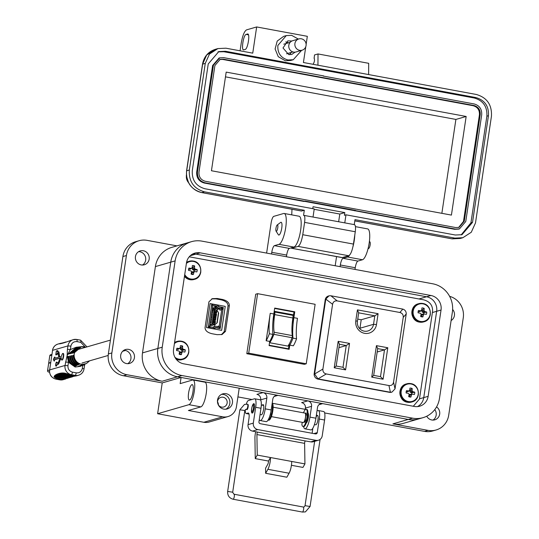 <?xml version="1.0" encoding="UTF-8"?>
<svg xmlns="http://www.w3.org/2000/svg" width="539" height="539" viewBox="0 0 539 539"><rect width="100%" height="100%" fill="white"/><g stroke="black" fill="none" stroke-linecap="round" stroke-linejoin="round"><path stroke-width="0.81" d="M221.657 330.346L225.241 306.388L210.095 303.592L206.518 327.55L221.657 330.346M208.256 327.631L214.124 328.716L215.816 327.82L220.168 328.622L223.328 307.486L218.975 306.678L217.635 305.229L211.766 304.144L208.256 327.631M211.551 314.143L213.943 314.048M214.92 315.268L214.468 315.18L214.657 313.947L215.101 314.035L214.569 315.362M211.369 315.376L213.761 315.281M220.478 326.162L222.903 309.925A2.196 2.102 -106.1 0 0 221.138 307.378L219.05 306.994A0.943 0.903 -106.1 0 1 218.457 306.603L217.897 305.795L219.05 306.994L221.138 307.378L222.903 309.925L220.478 326.162L219.002 327.894A2.196 2.102 73.9 0 0 220.478 326.162M216.516 304.892A2.196 2.102 -106.1 0 1 217.897 305.795L216.516 304.892L213.929 304.414L216.516 304.892M211.517 306.186A2.196 2.102 -106.1 0 1 213.929 304.414L212.993 304.461L211.517 306.186L208.613 325.603A2.196 2.102 -106.1 0 0 210.378 328.15L212.966 328.628L210.378 328.15L208.613 325.603L211.517 306.186M215.304 327.705L214.535 328.264A2.196 2.102 -106.1 0 1 212.966 328.628L215.304 327.705A0.943 0.903 -106.1 0 1 215.977 327.55L218.066 327.934A2.196 2.102 73.9 0 0 219.002 327.894L215.977 327.55M212.669 327.301L214.589 326.674L213.821 327.24A0.943 0.903 -106.1 0 1 213.154 327.395L210.56 326.917A0.943 0.903 -106.1 0 1 209.806 325.825L212.71 306.408A0.943 0.903 -106.1 0 1 213.74 305.647L212.993 305.862M216.328 306.125A0.943 0.903 -106.1 0 1 216.921 306.516L217.48 307.318L215.728 307.83L215.169 307.021A0.943 0.903 73.9 0 0 214.576 306.63L216.328 306.125L213.74 305.647M218.861 308.227L220.956 308.611A0.943 0.903 -106.1 0 1 221.711 309.703L219.959 310.208A0.943 0.903 73.9 0 0 219.205 309.116L217.109 308.732L218.861 308.227A2.196 2.102 -106.1 0 1 217.48 307.318M221.711 309.703L219.285 325.947A0.943 0.903 -106.1 0 1 218.255 326.701L216.159 326.317A2.196 2.102 -106.1 0 0 214.589 326.674M215.728 307.83A2.196 2.102 73.9 0 0 217.109 308.732M218.76 309.036L217.123 309.507L217.008 310.309M214.872 324.579L214.576 326.546M219.285 325.947L217.534 326.452A0.943 0.903 -106.1 0 1 217.507 326.567M215.223 326.364L213.471 326.87A2.196 2.102 73.9 0 0 212.831 327.186M209.947 324.902L212.75 324.094L215.007 324.512L211.288 325.59M211.059 325.65L209.866 325.428M213.815 307.944L212.514 307.708M218.639 313.031L217.156 310.336L214.738 309.918L212.07 310.693M218.47 312.64L216.921 323.009L218.598 313.28M216.921 323.009L215.223 324.458L214.522 324.06L214.684 322.982L215.209 323.117L215.438 321.574L214.913 321.439L215.802 319.108L215.283 318.973L215.418 318.05L215.944 318.185L215.789 315.584L216.314 315.719L216.543 314.176L216.018 314.042L216.914 311.71L216.388 311.576L216.55 310.498L217.156 310.336L214.522 310.168L212.494 323.73L210.015 324.444M216.388 311.576L215.048 311.333L214.818 312.869L216.159 313.119M214.913 321.439L213.572 321.19L213.343 322.733L214.684 322.982M215.283 318.973L213.943 318.731L213.713 320.267L215.054 320.516M215.654 316.508L214.313 316.265L214.077 317.801L215.418 318.05M216.018 314.042L214.677 313.799L214.448 315.335L215.789 315.584M215.937 313.078L216.105 311.94L216.914 311.71M216.543 314.176L215.068 314.284M215.566 315.544L215.741 314.405M216.173 316.642L214.697 316.75M215.202 318.01L215.371 316.871M215.802 319.108L214.327 319.216M214.832 320.476L215 319.337M215.438 321.574L213.963 321.682M214.461 322.942L214.637 321.803M216.105 311.94L215.432 311.818M210.816 319.075L213.208 318.98M214.178 320.2L213.734 320.112L213.916 318.879L214.367 318.967L213.828 320.294M210.634 320.307L213.026 320.213M211.921 311.677L214.313 311.582M215.29 312.802L214.839 312.714L215.021 311.481L215.472 311.569L214.933 312.896M211.739 312.91L214.131 312.815M210.446 321.54L212.838 321.446M213.815 322.666L213.363 322.578L213.552 321.345L213.996 321.433L213.464 322.753M210.264 322.773L212.656 322.679M211.187 316.609L213.579 316.514M214.549 317.734L214.104 317.646L214.286 316.413L214.731 316.501L214.199 317.828M210.998 317.842L213.39 317.747M59.438 356.919L59.182 356.508L59.438 356.919L61.5 356.326A3.328 0.876 100.5 0 1 62.922 353.436A3.328 0.876 100.5 0 1 63.245 356.441A3.328 0.876 100.5 0 1 61.709 359.985A3.328 0.876 100.5 0 1 61.305 357.62L60.833 357.755L61.21 357.829A1.664 0.438 -79.5 0 0 60.792 358.435L58.933 363.225A2.985 0.782 100.5 0 1 58.192 364.317L57.046 364.647A1.994 0.526 100.5 0 1 56.251 366.116L55.874 366.048A1.994 0.526 100.5 0 1 55.726 363.987A1.994 0.526 100.5 0 1 56.602 362.12A1.994 0.526 100.5 0 1 56.858 363.286L58.003 362.956A1.664 0.438 100.5 0 0 58.421 362.349L60.125 357.963L54.237 359.661L54.614 359.735L54.419 361.042L54.035 360.975L54.237 359.661M62.922 353.436L63.299 353.503A3.328 0.876 100.5 0 1 63.622 356.508A3.328 0.876 100.5 0 1 62.086 360.059L61.709 359.985M73.931 355.161C74.099 359.486 76.147 362.437 80.062 364L79.374 364.317C75.393 362.727 73.317 359.735 73.149 355.336L73.931 355.161M70.488 355.922C70.643 360.564 72.832 363.717 77.043 365.375L76.356 365.685C72.078 364.007 69.854 360.807 69.706 356.09L70.488 355.922M68.763 356.299C68.911 361.103 71.168 364.357 75.534 366.062L74.847 366.372C70.42 364.647 68.13 361.346 67.981 356.474L68.763 356.299M72.206 355.545C72.374 360.025 74.49 363.077 78.553 364.687L77.865 364.997C73.735 363.367 71.586 360.268 71.424 355.713L72.206 355.545M81.477 346.692L74.281 352.816L73.499 352.984L80.715 346.772L79.9 346.86L72.563 353.193L71.775 353.368L79.213 346.934L78.398 347.022L70.838 353.571L70.057 353.746L77.71 347.103L76.895 347.19L69.113 353.948L68.332 354.123L76.551 347.231M77.71 347.103L78.054 347.069M79.213 346.934L79.556 346.907M80.715 346.772L81.059 346.739M76.208 347.264L70.373 349.548L67.146 355.491L67.429 349.326L70.373 349.548L70.885 346.126L67.941 345.897L52.566 350.343L49.642 369.916L65.017 365.469L67.146 355.491L68.466 362.269L75.15 367.025L80.857 366.25L77.117 366.789L82.211 365.59L78.627 366.109L83.572 364.93L80.143 365.422L84.933 364.263L82.332 364.425L86.355 363.569M54.897 376.734L54.345 376.774C55.982 378.041 55.915 378.156 54.156 377.111L57.046 378.856L60.833 379.557L59.829 379.847L56.043 379.146L57.046 378.856M55.173 375.993L54.607 375.973C55.793 377.206 55.679 377.287 54.277 376.222L54.143 376.599M55.699 375.413L55.14 375.373C56.13 376.579 56.002 376.653 54.762 375.582L54.506 375.865M56.346 374.935L55.78 374.874C56.662 376.081 56.534 376.141 55.382 375.063L55.072 375.299M57.06 374.524L56.501 374.457C57.316 375.656 57.174 375.71 56.083 374.625L55.739 374.827M57.821 374.174L57.262 374.093C58.037 375.285 57.895 375.339 56.838 374.248L56.474 374.416M60.132 343.444L59.115 343.848C60.772 343.195 60.873 343.175 59.418 343.794L59.506 343.848C61.008 343.134 61.129 343.107 59.856 343.774L60.058 343.781C61.48 343.033 61.608 342.999 60.442 343.693L60.712 343.666C62.079 342.892 62.214 342.858 61.116 343.565L61.426 343.511C62.773 342.716 62.908 342.683 61.85 343.404L62.201 343.323C63.528 342.514 63.676 342.481 62.632 343.208L63.016 343.107C64.343 342.285 64.491 342.245 63.461 342.972L63.878 342.851C65.212 342.029 65.374 341.982 64.343 342.703L64.774 342.568C66.142 341.746 66.304 341.692 65.266 342.406L73.297 339.631A7.977 7.634 -106.1 0 1 76.686 339.469A2.392 0.627 -79.5 0 1 76.767 339.462L73.297 339.631A7.977 7.634 -106.1 0 0 67.941 345.897L67.429 349.326M62.201 343.323C63.528 342.514 63.676 342.481 62.632 343.208L62.625 343.215M58.623 373.871L58.064 373.776C58.818 374.976 58.67 375.023 57.626 373.918L57.249 374.066M61.426 343.511C62.773 342.716 62.908 342.683 61.85 343.404M60.712 343.666C62.079 342.892 62.214 342.858 61.116 343.565M60.058 343.781C61.48 343.033 61.608 342.999 60.442 343.693M59.506 343.848C61.008 343.134 61.129 343.107 59.856 343.774M59.149 343.835L59.115 343.848C60.772 343.195 60.873 343.175 59.418 343.794M59.371 343.66L59.89 343.511M58.556 351.738A2.985 0.782 100.5 0 1 58.663 351.731A2.985 0.782 100.5 0 1 59.027 352.479L59.559 356.582A1.664 0.438 -79.5 0 0 59.634 356.865M56.602 362.12L56.979 362.195A1.994 0.526 100.5 0 1 57.249 363.178M60.045 358.166L54.614 359.735M59.559 356.582L59.182 356.508L58.643 352.412A2.985 0.782 100.5 0 0 58.286 351.664A2.985 0.782 100.5 0 0 58.178 351.671L57.255 351.933L57.451 350.626L56.339 350.95L55.753 354.864L56.864 354.541L57.06 353.227L57.983 352.964A1.664 0.438 100.5 0 1 58.044 352.957A1.664 0.438 100.5 0 1 58.246 353.375L58.738 357.128L54.426 358.374L54.621 357.061L54.998 357.128L54.837 358.253M58.172 353.085L57.437 353.301L57.242 354.608L55.753 354.864M57.451 350.626L57.828 350.694L57.66 351.819M56.864 354.541L57.242 354.608M57.06 353.227L57.437 353.301M54.621 357.061L53.368 359.297L54.035 360.975M57.046 364.647L56.669 364.58A1.994 0.526 100.5 0 1 55.874 366.048M56.669 364.58L58.192 364.317M58.933 363.225L58.556 363.158A2.985 0.782 100.5 0 1 57.814 364.249M58.556 363.158L60.415 358.368A1.664 0.438 100.5 0 1 60.833 357.755M65.529 362.046L68.466 362.269L67.954 365.698L65.017 365.469A7.977 7.634 -106.1 0 0 71.417 374.699A2.392 0.627 -79.5 0 0 72.442 372.159C69.295 371.216 67.799 369.067 67.954 365.698M64.929 373.156L65.556 373.298C67.543 374.659 67.84 374.746 66.438 373.561L67.564 374.517L75.568 375.993L77.151 375.649M66.438 373.561L74.2 375.69L77.373 375.582C75.325 376.128 75.359 376.101 77.468 375.501M54.345 376.774C55.982 378.041 55.915 378.156 54.156 377.111M54.607 375.973C55.793 377.206 55.679 377.287 54.277 376.222M55.14 375.373C56.13 376.579 56.002 376.653 54.762 375.582M55.78 374.874C56.662 376.081 56.534 376.141 55.382 375.063M56.501 374.457C57.316 375.656 57.174 375.71 56.083 374.625M57.262 374.093C58.037 375.285 57.895 375.339 56.838 374.248M58.064 373.776C58.818 374.976 58.67 375.023 57.626 373.918M58.057 373.77L58.455 373.642C59.492 374.753 59.64 374.713 58.899 373.514C59.64 374.713 59.492 374.753 58.455 373.642M59.465 373.615L58.899 373.514L59.31 373.406C60.361 374.531 60.509 374.49 59.768 373.298C60.509 374.49 60.361 374.531 59.31 373.406M60.334 373.406L59.768 373.298L60.2 373.217C61.271 374.349 61.433 374.322 60.678 373.136C61.433 374.322 61.271 374.349 60.2 373.217M61.244 373.237L60.678 373.136L61.123 373.076C62.234 374.228 62.403 374.207 61.621 373.022C62.403 374.207 62.234 374.228 61.123 373.076M62.194 373.129L61.621 373.022L62.086 372.988C63.272 374.16 63.447 374.154 62.618 372.975C63.447 374.154 63.272 374.16 62.086 372.988M63.198 373.082L62.618 372.975L63.11 372.975C64.41 374.181 64.606 374.187 63.683 373.001C64.606 374.187 64.41 374.181 63.11 372.975M64.289 373.109L63.683 373.001L64.235 373.055C65.731 374.302 65.947 374.335 64.889 373.15C65.947 374.335 65.731 374.302 64.235 373.055M64.889 373.15L65.556 373.298M70.737 340.372L69.726 340.783M67.813 341.497L68.426 341.268M66.735 341.894L67.294 341.692M65.724 342.252L66.25 342.07M64.774 342.568C66.142 341.746 66.304 341.692 65.266 342.406M63.878 342.851C65.212 342.029 65.374 341.982 64.343 342.703M63.016 343.107C64.343 342.285 64.491 342.245 63.461 342.972M72.442 372.159L76.221 372.853C79.476 373.109 81.517 371.607 82.346 368.353L82.797 365.307M85.27 347.103L80.789 342.326L77.003 341.625A2.392 0.627 -79.5 0 0 76.767 339.462L80.554 340.163A2.392 0.627 -79.5 0 0 80.473 340.17L76.848 339.496M77.946 364.465L77.865 364.997M71.424 355.713L72.206 355.861M74.928 365.84L74.847 366.372M68.756 356.616L67.981 356.474M76.437 365.152L76.356 365.685M69.706 356.09L70.481 356.239M79.455 363.778L79.374 364.317M83.356 365.031L84.556 365.476L84.044 368.905L82.346 368.353M75.777 375.979L76.383 375.872M64.33 373.965L75.851 375.993M63.184 373.945L75.5 376.033M62.14 373.999L74.975 376.121M61.17 374.12L74.335 376.256M60.253 374.295L73.627 376.424M59.384 374.517L72.273 376.896L72.859 376.626M58.556 374.787L71.397 377.159L72.037 376.855M71.242 376.909C70.211 377.617 70.366 377.569 71.714 376.761M70.265 377.246L70.75 377.091M69.221 377.623L69.726 377.455M68.082 378.048L68.621 377.866M66.782 378.533L67.375 378.331M65.185 379.112L65.704 378.944M64.727 379.24L63.218 379.678A7.977 7.634 -106.1 0 1 59.829 379.847A2.392 0.627 -79.5 0 1 59.748 379.847L63.218 379.678M65.084 379.133L60.833 379.557M50.673 362.437L48.699 363.01L49.332 363.124M48.699 363.01L49.783 355.727L51.764 355.154M51.872 354.419L50.585 354.79A1.199 1.145 73.9 0 0 49.783 355.727M49.514 372.173L48.523 371.991L49.473 371.715M49.541 370.03L47.56 370.603A1.199 1.145 73.9 0 0 48.523 371.991M47.56 370.603L48.651 363.32L50.626 362.754M205.069 327.564C205.083 330.535 207.407 332.59 212.029 333.729L217.136 334.672L222.068 334.51L225.511 331.344L229.358 305.606C229.344 302.635 227.027 300.58 222.405 299.441L217.291 298.498L212.359 298.653L208.916 301.827L205.069 327.564M413.312 406.258L419.463 399.015L432.568 311.333C432.837 305.384 429.859 301.55 423.634 299.825L189.223 256.813M221.381 334.679L224.177 331.728L228.024 305.99C228.01 303.019 225.686 300.964 221.064 299.825L215.957 298.882L211.712 298.869M357.431 309.878L355.807 320.718A10.895 10.423 73.9 0 0 364.546 333.318A10.895 10.423 73.9 0 0 376.478 324.539L378.102 313.698L357.431 309.878L358.684 312.836L374.807 315.82L378.102 313.698M387.797 347.749L376.438 345.647L371.735 377.125L383.094 379.22L387.797 347.749L384.502 349.872L380.5 376.646L383.094 379.22M337.198 300.91L399.85 312.485C402.31 313.132 403.435 314.756 403.233 317.356L393.551 382.138C392.985 384.671 391.449 385.803 388.936 385.533L326.284 373.951C323.824 373.305 322.699 371.681 322.901 369.08L332.583 304.299C333.149 301.766 334.685 300.634 337.198 300.91L330.912 295.783L402.842 309.103L399.85 312.485M345.587 369.875L349.541 343.41L338.182 341.315L334.227 367.773L345.587 369.875L342.993 367.302L336.181 366.042L334.227 367.773M359.843 328.81A8.496 8.132 73.9 0 0 359.951 328.244L361.218 319.748L374.807 315.82L373.54 324.31A8.496 8.132 -106.1 0 1 367.834 330.986A8.496 8.132 -106.1 0 1 357.411 321.332L358.684 312.836M371.735 377.125L373.689 375.387L377.691 348.612L376.438 345.647M377.691 348.612L384.502 349.872L377.185 351.987M380.5 376.646L373.689 375.387M403.233 317.356L406.224 313.967C406.278 311.535 405.153 309.912 402.842 309.103M330.407 295.716L328.965 295.857L325.792 299.105L332.583 304.299M322.901 369.08L314.601 374.005L325.792 299.105M314.601 374.005L317.976 378.877L326.284 373.951M388.936 385.533L390.418 392.264L317.976 378.877M390.418 392.264L391.994 392.075L395.026 388.868L393.551 382.138M406.224 313.967L395.026 388.868M338.182 341.315L339.435 344.28L346.247 345.533L349.541 343.41M338.93 347.655L346.247 345.533L342.993 367.302M336.181 366.042L339.435 344.28M361.218 319.748L357.748 319.108M328.965 295.857L328.433 296.012A4.79 4.581 73.9 0 0 325.219 299.772L314.19 373.594A4.79 4.581 73.9 0 0 318.03 379.133L389.427 392.331A4.79 4.581 73.9 0 0 391.462 392.23L391.994 392.075M292.293 336.673A1.57 0.411 100.5 0 1 292.037 337.71L273.852 334.348A1.57 0.411 -79.5 0 0 274.108 333.311A1.57 0.411 -79.5 0 0 274.142 332.246L292.327 335.602A1.57 0.411 100.5 0 1 292.293 336.673M274.701 308.079L273.819 313.954A32.717 8.577 -79.5 0 0 272.916 334.402A25.885 6.785 100.5 0 1 269.716 341.423L269.089 345.6L289.153 349.312L289.78 345.128A25.885 6.785 -79.5 0 0 292.98 338.115A32.717 8.577 100.5 0 1 293.883 317.66L294.759 311.791L274.701 308.079M292.98 338.115L296.558 338.775A25.885 6.785 -79.5 0 1 293.357 345.789L289.78 345.128M266.138 340.756L270.241 313.294A32.717 8.577 -79.5 0 0 269.338 333.742A25.885 6.785 100.5 0 1 266.138 340.756L269.716 341.423M306.24 363.785L248.708 353.153L257.602 293.667L315.133 304.299L306.24 363.785L304.346 364.33L246.815 353.699L248.708 353.153M274.89 312.054A5.713 1.496 -79.5 0 1 274.688 314.614L292.872 317.976A5.713 1.496 -79.5 0 0 293.075 315.416A1.657 0.438 -79.5 0 0 292.96 314.749L274.775 311.387A1.657 0.438 -79.5 0 1 274.89 312.054L293.075 315.416M292.859 318.077A25.811 6.764 -79.5 0 0 292.327 335.602M273.852 334.348A28.271 7.411 100.5 0 1 269.736 342.743L287.92 346.105A28.271 7.411 -79.5 0 0 292.037 337.71M274.674 314.715A25.811 6.764 -79.5 0 0 274.142 332.246M272.983 321.035L274.405 311.495L274.775 311.387M269.736 342.743L270.012 340.917M257.602 293.667L255.708 294.213L246.815 353.699M274.647 308.443L293.984 312.014L292.138 324.35M289.194 344.064L288.48 348.807L269.143 345.236M288.48 348.807L289.153 349.312M293.984 312.014L294.759 311.791M296.558 338.775A32.717 8.577 100.5 0 1 297.461 318.32L293.883 317.66M269.338 333.742L272.916 334.402M175.135 260.883L162.239 347.19A24.504 23.446 73.9 0 0 181.899 375.528L412.625 418.17A24.504 23.446 73.9 0 0 423.027 417.664A24.504 23.446 73.9 0 0 439.474 398.422L452.369 312.121A24.504 23.446 73.9 0 0 432.709 283.784L201.977 241.142A24.504 23.446 73.9 0 0 191.581 241.64A24.504 23.446 73.9 0 0 175.135 260.883L170.748 262.156L157.853 348.457A24.504 23.446 73.9 0 0 177.513 376.795L408.239 419.436A24.504 23.446 73.9 0 0 418.641 418.938L423.027 417.664M428.141 396.333A12.565 12.02 -106.1 0 1 419.713 406.197A12.565 12.02 -106.1 0 1 414.376 406.46L183.644 363.812A12.565 12.02 -106.1 0 1 173.565 349.279L186.46 262.978A12.565 12.02 -106.1 0 1 194.896 253.108A12.565 12.02 -106.1 0 1 200.232 252.852L430.957 295.493A12.565 12.02 -106.1 0 1 441.043 310.026L428.141 396.333L423.755 397.6A12.565 12.02 -106.1 0 1 417.455 406.615A12.565 12.02 -106.1 0 0 423.755 397.6L436.657 311.299L423.755 397.6L419.49 398.833M126.416 255.533A18.852 18.036 -106.1 0 1 139.069 240.731L135.558 241.748A18.852 18.036 73.9 0 0 122.905 256.551L126.416 255.533L111.863 352.937A18.852 18.036 73.9 0 0 126.982 374.733L162.158 381.235A24.504 23.446 -106.1 0 1 142.498 352.897L155.394 266.589A24.504 23.446 73.9 0 1 171.84 247.354L187.195 242.914A24.504 23.446 73.9 0 0 170.748 262.156L157.853 348.457A24.504 23.446 73.9 0 0 177.513 376.795L181.084 377.455L180.167 383.62L192.625 380.015A12.565 3.295 -79.5 0 1 193.063 379.988L204.988 382.198A12.565 3.295 100.5 0 1 206.087 394.346A12.565 3.295 100.5 0 1 200.858 406.878L188.94 404.674L157.617 413.73L203.823 422.273A12.565 12.02 73.9 0 0 209.159 422.017L228.017 416.559A12.565 12.02 73.9 0 0 236.453 406.696L239.215 388.201L263.066 392.608A4.71 4.507 -106.1 0 1 266.845 398.058L265.235 408.845L271.198 409.95L272.808 399.156A4.71 4.507 -106.1 0 1 277.969 395.363L307.782 400.875A4.71 4.507 -106.1 0 1 311.562 406.318L309.945 417.112L315.908 418.21L317.525 407.423A4.71 4.507 -106.1 0 1 322.686 403.623L408.239 419.436A24.504 23.446 73.9 0 0 418.641 418.938L403.287 423.371A24.504 23.446 -106.1 0 1 392.891 423.876L428.06 430.378A18.852 18.036 73.9 0 0 436.064 429.994A18.852 18.036 73.9 0 0 448.711 415.192L463.27 317.794A18.852 18.036 -106.1 0 0 449.607 296.329M200.232 252.852L195.846 254.118A12.565 12.02 -106.1 0 0 192.767 253.963A12.565 12.02 -106.1 0 1 195.846 254.118L426.571 296.767A12.565 12.02 -106.1 0 1 436.657 311.299L432.386 312.532M291.417 465.292L302.958 467.421L304.939 463.904L304.616 443.368A1.57 0.411 100.5 0 1 304.67 442.62A1.57 0.411 100.5 0 1 305.343 440.949L310.835 441.872A5.585 5.343 73.9 0 0 313.206 441.758L318.468 440.235A5.585 5.343 73.9 0 0 322.221 435.849L324.586 420.022L319.283 419.046L317.255 432.622L313.86 433.605M248.998 414.006L246.357 413.521L248.108 413.015A6.279 1.644 -79.5 0 1 248.331 413.002A6.279 1.644 -79.5 0 1 248.944 418.668L248.055 424.638A5.585 5.343 73.9 0 0 252.535 431.099L257.642 432.13A1.57 0.411 -79.5 0 0 256.968 433.801A1.57 0.411 -79.5 0 0 256.914 434.555L257.238 455.084L255.257 458.608L254.934 438.072A7.849 2.062 100.5 0 1 255.729 431.685M251.666 408.744A4.79 1.253 -79.5 0 0 252.131 413.069A4.79 1.253 -79.5 0 0 254.341 407.969A4.79 1.253 -79.5 0 0 253.876 403.644A4.79 1.253 -79.5 0 0 251.666 408.744M246.653 409.263A2.668 0.701 -79.5 0 0 246.929 409.647A2.668 0.701 -79.5 0 0 248.156 406.81A2.668 0.701 -79.5 0 0 247.9 404.398M314.426 424.577L315.733 424.82A4.79 1.253 -79.5 0 0 317.943 419.726A4.79 1.253 -79.5 0 0 317.478 415.401A4.79 1.253 -79.5 0 0 316.036 417.388M268.503 461.054L270.484 457.537A8.597 2.25 100.5 0 1 267.883 469.307L265.646 473.296L265.565 468.209L267.809 464.227A2.311 0.606 -79.5 0 0 268.503 461.054L255.257 458.608M304.939 463.904L257.238 455.084M246.303 404.129A6.279 1.644 100.5 0 1 248.29 400.578L254.428 398.806A9.419 2.473 100.5 0 1 254.758 398.786L260.061 399.763A9.419 2.473 -79.5 0 1 260.984 408.266L258.949 421.848A1.597 1.529 -106.1 0 0 260.229 423.694L315.504 433.908A1.597 1.529 73.9 0 0 317.255 432.622M291.687 461.451A8.597 2.25 100.5 0 1 289.086 473.229L286.849 477.21L265.646 473.296M312.121 433.282L312.546 430.425A6.279 1.644 -79.5 0 0 312.755 428.377M254.758 398.786A9.419 2.473 100.5 0 1 255.681 407.289L253.317 423.115A5.585 5.343 73.9 0 0 257.797 429.576L316.097 440.35A5.585 5.343 73.9 0 0 318.468 440.235M246.357 413.521A6.279 1.644 100.5 0 1 246.134 413.534A6.279 1.644 100.5 0 1 245.333 409.647M317.006 410.853L318.037 410.556A9.419 2.473 100.5 0 1 318.367 410.536L323.663 411.52A9.419 2.473 100.5 0 1 324.586 420.022M318.367 410.536A9.419 2.473 100.5 0 1 319.283 419.046M303.093 422.441A4.79 1.253 -79.5 0 0 303.248 422.515A4.79 1.253 -79.5 0 0 303.417 422.502A4.79 1.253 -79.5 0 0 305.411 417.725A4.79 1.253 -79.5 0 0 304.993 413.096L273.125 407.208M251.72 408.542A3.194 0.835 100.5 0 1 252.946 405.22A3.194 0.835 100.5 0 1 253.505 408.023A3.194 0.835 100.5 0 1 251.828 411.264A3.194 0.835 100.5 0 1 251.72 408.542M270.315 414.781A3.194 0.835 100.5 0 1 270.207 414.781A3.194 0.835 100.5 0 1 270.18 414.774L270.154 415.185M272.107 403.846A8.759 2.297 100.5 0 1 271.683 413.197A8.759 2.297 100.5 0 1 268.415 420.036A8.759 2.297 100.5 0 1 268.112 420.056A8.759 2.297 100.5 0 1 268.078 420.049M272.222 403.071A8.759 2.297 100.5 0 1 272.626 411.951A8.759 2.297 100.5 0 1 269.082 420.157A8.759 2.297 100.5 0 1 268.772 420.177L268.112 420.056M269.884 415.771A5.606 1.469 -79.5 0 0 270.612 413.918L270.726 412.53M271.292 409.317L271.467 408.198A5.606 1.469 -79.5 0 0 271.461 408.151M303.531 412.827L303.598 412.631A8.759 2.297 100.5 0 1 305.829 409.29A8.759 2.297 100.5 0 1 306.139 409.269A8.759 2.297 100.5 0 1 306.9 417.738A8.759 2.297 100.5 0 1 303.262 426.477A8.759 2.297 100.5 0 1 302.952 426.497A8.759 2.297 100.5 0 1 301.867 424.18L302.352 422.347M306.139 409.269L306.799 409.391A8.759 2.297 100.5 0 1 307.567 417.86A8.759 2.297 100.5 0 1 303.922 426.598A8.759 2.297 100.5 0 1 303.619 426.618A10.996 2.884 -79.5 0 0 304.879 428.808A10.996 2.884 -79.5 0 0 309.945 417.112M306.233 413.669L305.997 414.646L305.606 414.579M304.474 421.087L305 421.626M304.34 421.37L304.656 422.347A5.606 1.469 -79.5 0 0 305.451 420.359L305.317 418.675A3.503 0.916 -79.5 0 0 305.633 416.553L306.307 414.632A5.606 1.469 -79.5 0 0 306.058 412.948L305.492 413.851M277.201 224.979L280.617 222.432A6.488 1.705 100.5 0 1 280.893 222.29A6.488 1.705 100.5 0 1 281.115 222.277A6.488 1.705 100.5 0 1 281.749 228.138A6.488 1.705 100.5 0 1 278.986 235.031A6.488 1.705 100.5 0 1 278.757 235.044A6.488 1.705 100.5 0 1 278.346 234.721L276.062 231.123A3.247 0.849 100.5 0 1 275.955 228.354A3.247 0.849 100.5 0 1 277.201 224.979A3.247 0.849 100.5 0 1 277.767 227.829A3.247 0.849 100.5 0 1 276.062 231.123M367.982 248.964L368.905 248.277A3.247 0.849 -79.5 0 0 370.152 244.901A3.247 0.849 -79.5 0 0 370.044 242.139L369.424 241.169M134.42 357.734A7.223 6.913 -106.1 0 1 129.576 363.414A7.223 6.913 -106.1 0 1 120.709 355.201A7.223 6.913 -106.1 0 1 125.56 349.528A7.223 6.913 -106.1 0 1 134.42 357.734M123.876 350.283A7.223 6.913 -106.1 0 1 127.75 363.67M149.162 259.104A7.223 6.913 -106.1 0 1 144.317 264.777A7.223 6.913 -106.1 0 1 135.451 256.571A7.223 6.913 -106.1 0 1 140.302 250.898A7.223 6.913 -106.1 0 1 149.162 259.104M138.617 251.652A7.223 6.913 -106.1 0 1 142.491 265.04M452.625 309.453A7.223 6.913 -106.1 0 1 451.116 320.53M436.55 406.911A7.223 6.913 -106.1 0 1 434.832 419.827A7.223 6.913 -106.1 0 1 426.747 416.223M434.771 409.593A7.223 6.913 -106.1 0 1 433.006 420.09M232.444 402.781A7.856 7.512 -106.1 0 1 227.168 408.953A7.856 7.512 -106.1 0 1 217.534 400.032A7.856 7.512 -106.1 0 1 222.809 393.861A7.856 7.512 -106.1 0 1 232.444 402.781M221.529 394.373A7.856 7.512 -106.1 0 1 229.809 403.543A7.856 7.512 -106.1 0 1 225.821 409.202M192.975 391.712A7.856 2.062 100.5 0 1 189.351 400.073A7.856 2.062 100.5 0 1 188.589 392.985A7.856 2.062 100.5 0 1 192.207 384.624A7.856 2.062 100.5 0 1 192.975 391.712M262.304 405.207A5.181 1.361 100.5 0 1 262.924 404.648A5.181 1.361 100.5 0 1 263.106 404.634A5.181 1.361 100.5 0 1 263.558 409.647A5.181 1.361 100.5 0 1 261.402 414.821A5.181 1.361 100.5 0 1 261.22 414.828A5.181 1.361 100.5 0 1 260.997 414.707M217.554 402.525A5.026 4.811 -106.1 0 1 223.092 397.236A5.026 4.811 -106.1 0 1 223.752 406.999A5.026 4.811 -106.1 0 1 218.106 404.432M139.069 240.731A18.852 18.036 -106.1 0 1 147.066 240.347L176.96 245.872M122.905 256.551L108.352 353.948A18.852 18.036 73.9 0 0 123.471 375.75L162.226 382.912L157.617 413.73M324.633 412.928L424.557 431.395A18.852 18.036 73.9 0 0 432.554 431.005L436.064 429.994M237.915 396.899L252.009 399.507M272.431 403.28L305.236 409.344M200.858 406.878L188.407 410.482L222.688 416.815A12.565 12.02 73.9 0 0 228.017 416.559M354.992 269.419L355.248 267.742L340.338 264.993L340.089 266.664M286.431 256.746L286.681 255.075L271.777 252.319L271.528 253.997M191.581 241.64L187.195 242.914A24.504 23.446 73.9 0 0 170.748 262.156L155.394 266.589M355.471 226.649L367.638 228.9A15.705 4.117 100.5 0 1 369.013 244.079A15.705 4.117 100.5 0 1 362.484 259.751L357.923 261.071A6.286 1.644 -79.5 0 0 355.248 267.742M335.13 265.747A6.286 1.644 -79.5 0 0 335.447 264.049L336.558 256.584M349.454 255.304A15.705 4.117 100.5 0 1 347.581 257.002L343.02 258.316A6.286 1.644 -79.5 0 0 340.338 264.993M354.797 234.937A15.705 4.117 100.5 0 1 352.978 246.606M266.562 253.074A6.286 1.644 -79.5 0 0 266.879 251.376L271.117 223.018A6.286 1.644 100.5 0 1 273.799 216.348L283.622 213.505A15.705 4.117 100.5 0 1 284.174 213.471L299.078 216.227A15.705 4.117 100.5 0 1 300.452 231.413A15.705 4.117 100.5 0 1 293.917 247.084L289.355 248.398A6.286 1.644 -79.5 0 0 286.681 255.075M284.174 213.471A15.705 4.117 100.5 0 1 285.542 228.657A15.705 4.117 100.5 0 1 279.013 244.329L274.452 245.649A6.286 1.644 -79.5 0 0 271.777 252.319M188.94 404.674A12.565 3.295 -79.5 0 0 194.161 392.136A12.565 3.295 -79.5 0 0 193.063 379.988M181.084 377.455L162.226 382.912M315.908 418.21A10.996 2.884 100.5 0 1 310.841 429.913L304.879 428.808M307.964 412.962A5.181 1.361 100.5 0 1 308.261 417.988A5.181 1.361 100.5 0 1 306.24 423.027M307.782 400.875L301.638 402.646A4.71 4.507 -106.1 0 1 305.418 408.097L305.175 409.741M271.198 409.95A10.996 2.884 100.5 0 1 266.125 421.646L260.162 420.541A10.996 2.884 -79.5 0 0 265.235 408.845M259.279 419.638A10.996 2.884 -79.5 0 0 260.162 420.541M263.066 392.608L256.921 394.38A4.71 4.507 -106.1 0 1 260.701 399.83L260.647 400.214M217.534 401.919A5.026 4.811 -106.1 0 1 218.41 404.951M190.247 255.742L195.846 254.118L426.571 296.767A12.565 12.02 -106.1 0 1 436.657 311.299L441.043 310.026M301.618 50.349L293.263 59.735L287.934 59.991C280.799 57.922 277.437 53.078 277.854 45.458L286.283 35.587L291.619 35.331L298.357 39.071M286.283 35.587L283.655 36.349L277.208 41.072L275.106 49.002L278.265 56.683L285.299 60.752L290.636 60.489L293.263 59.735M284.498 43.982L283.81 44.158M291.889 41.018L287.813 40.87L283.009 47.991L288.742 54.594L291.74 54.452L295.109 52.148M285.737 41.901L288.594 42.797M240.077 50.807L241.216 43.214C242.543 35.662 244.329 31.215 246.566 29.867L256.658 26.95L252.744 53.152L225.908 48.193L217.911 48.577L209.489 54.035L205.265 63.38L189.324 170.028C188.704 181.454 193.744 188.717 204.443 191.823L304.306 210.277L303.558 215.31L354.507 224.662M313.112 64.309L313.132 64.208C314.567 61.823 314.877 59.768 314.048 58.044L314.257 58.084M314.163 58.037L314.513 54.958L318.023 53.947L368.696 63.312L368.615 74.564M318.023 53.947L317.936 65.199M243.837 49.824L245.157 49.447C247.913 49.103 250.359 32.738 247.455 34.031L246.141 34.415C243.385 34.759 240.94 51.117 243.837 49.824L243.561 49.844M305.775 46.725L303.417 62.517L476.314 94.473C487.013 97.572 492.053 104.842 491.44 116.269L475.499 222.917L471.275 232.262L462.853 237.712L454.849 238.103L354.985 219.649L354.244 224.615M306.125 44.414L307.331 36.315L256.658 26.95M344.778 222.863L345.984 214.812L455.314 235.017L461.977 234.701L472.521 222.364L488.455 115.717C488.974 106.196 484.77 100.139 475.856 97.552L225.45 51.272L218.787 51.596L208.243 63.932L192.302 170.573C191.79 180.1 195.987 186.157 204.908 188.744L314.237 208.95L313.031 216.995M291.734 214.866L291.99 209.28M354.231 224.682C355.484 224.776 355.834 227.135 355.275 231.75L353.436 244.079C352.27 250.655 350.707 254.543 348.753 255.756L342.11 257.615L328.696 255.136M301.469 211.005L304.306 210.277M303.558 215.31C304.818 215.384 305.168 217.743 304.596 222.385L302.756 234.714C301.597 241.317 300.034 245.211 298.074 246.39L291.707 248.23L290.993 247.927M312.761 208.674L313.058 206.733L344.805 212.602L344.401 215.27L345.984 214.812M218.005 51.845L223.874 51.731L474.28 98.01C483.193 100.598 487.391 106.648 486.879 116.175L470.938 222.823L461.175 234.903M338.654 221.731L339.799 214.044L344.805 212.602M291.437 248.243L304.852 250.723L291.707 248.23M342.386 257.595L305.121 250.709M328.972 255.115L328.345 254.927M314.183 209.307L339.799 214.044M458.763 229.088L454.653 229.311L304.562 201.364M354.817 210.648L355.612 210.419L304.933 201.054L304.111 201.492L204.247 183.031C198.931 181.454 196.412 177.823 196.688 172.136L212.629 65.489L219.036 58.064M286.6 53.806L287.274 53.59M291.37 52.404L289.43 54.688M323.184 76.046L474.145 103.946C479.494 105.496 482.014 109.127 481.704 114.847L465.77 221.489L459.444 228.893L455.442 229.082L355.578 210.628L354.79 210.857M323.636 75.918L223.739 57.666L219.744 57.862L213.417 65.259L197.476 171.907C197.166 177.621 199.686 181.252 205.036 182.809L304.899 201.263M480.215 114.571L464.274 221.212L459.006 227.384L455.671 227.546L205.271 181.266C200.838 179.952 198.736 176.92 198.965 172.184L214.906 65.536L220.175 59.371L223.51 59.209L473.916 105.489C478.342 106.803 480.444 109.828 480.215 114.571L479.427 114.8L463.486 221.441L458.608 227.485M219.777 59.499L222.722 59.438L473.127 105.711C477.581 107.005 479.683 110.037 479.427 114.8M226.185 72.111L466.161 116.464L451.419 215.095L211.443 170.742L226.185 72.111M466.161 116.464L455.893 119.429L441.859 213.329M225.477 76.848L455.893 119.429M302.123 50.201L296.019 51.966A5.868 5.619 -106.1 0 1 288.763 46.597A5.868 5.619 -106.1 0 1 292.758 40.688L298.862 38.923A5.868 5.619 -106.1 0 1 306.118 44.292A5.868 5.619 -106.1 0 1 299.63 50.322A5.868 5.619 -106.1 0 1 298.862 38.923M191.224 273.448A2.998 2.863 73.9 0 0 191.527 273.448L193.36 274.486A13.664 4.71 -78.8 0 0 193.831 272.491A13.637 3.773 -55.6 0 0 194.289 271.777A13.637 0.923 -11.7 0 0 195.057 271.595A13.664 0.573 9.8 0 1 196.816 271.939A4.507 4.312 73.9 0 0 197.166 269.608A13.664 2.85 -172.8 0 0 195.421 269.17A13.637 4.076 -150.3 0 0 194.747 268.698A13.637 5.08 -102.8 0 0 194.525 267.876A13.664 4.71 -78.8 0 0 194.633 265.956A4.507 4.312 73.9 0 0 192.376 265.538A13.664 2.432 99.8 0 1 192.18 267.445A13.637 1.502 122.1 0 1 191.769 268.152A13.637 1.347 165.4 0 0 190.954 268.348A13.664 2.85 -172.8 0 0 188.913 268.078A4.507 4.312 73.9 0 0 188.569 270.416A13.664 0.573 9.8 0 1 190.597 270.767A13.637 1.806 31.7 0 1 191.311 271.225A13.637 2.81 77 0 1 191.493 272.06A13.664 2.432 99.8 0 1 191.102 274.068A4.507 4.312 73.9 0 0 193.36 274.486M193.993 271.562A2.998 2.863 73.9 0 0 194.155 270.295L197.166 269.608M184.729 274.56A8.954 8.57 73.9 0 0 190.833 279.007A8.954 8.57 73.9 0 0 200.643 271.791A8.954 8.57 73.9 0 0 193.461 261.428A8.954 8.57 73.9 0 0 186.393 263.443M194.155 270.295L192.551 269.54L192.282 268.388L192.376 267.728L194.633 265.956M192.282 268.388L194.525 267.876M192.551 269.54L194.747 268.698M193.521 270.174L195.421 269.17M191.769 268.152L190.368 269.136L188.63 269.271A2.998 2.863 73.9 0 0 188.562 269.466M191.527 273.448L192.214 271.797L195.057 271.595M192.214 271.797L194.289 271.777M191.621 272.788L193.831 272.491M188.63 269.271L188.913 268.078M189.263 269.392L190.954 268.348M408.791 396.01A2.998 2.863 73.9 0 0 409.088 396.01L410.92 397.048A13.664 4.71 -78.8 0 0 411.392 395.053A13.637 3.773 -55.6 0 0 411.85 394.332A13.637 0.923 -11.7 0 0 412.618 394.15A13.664 0.573 9.8 0 1 414.376 394.501A4.507 4.312 73.9 0 0 414.727 392.17A13.664 2.85 -172.8 0 0 412.982 391.732A13.637 4.076 -150.3 0 0 412.308 391.26A13.637 5.08 -102.8 0 0 412.086 390.438A13.664 4.71 -78.8 0 0 412.194 388.511A4.507 4.312 73.9 0 0 409.936 388.1A13.664 2.432 99.8 0 1 409.741 390.007A13.637 1.502 122.1 0 1 409.337 390.714A13.637 1.347 165.4 0 0 408.515 390.91A13.664 2.85 -172.8 0 0 406.473 390.64A4.507 4.312 73.9 0 0 406.13 392.978A13.664 0.573 9.8 0 1 408.158 393.329A13.637 1.806 31.7 0 1 408.872 393.787A13.637 2.81 77 0 1 409.054 394.622A13.664 2.432 99.8 0 1 408.663 396.63A4.507 4.312 73.9 0 0 410.92 397.048M411.553 394.124A2.998 2.863 73.9 0 0 411.715 392.857L414.727 392.17M408.394 401.568A8.954 8.57 73.9 0 0 418.203 394.353A8.954 8.57 73.9 0 0 411.021 383.99A8.954 8.57 73.9 0 0 401.205 391.206A8.954 8.57 73.9 0 0 408.394 401.568M411.715 392.857L410.112 392.102L409.842 390.943L409.936 390.29L412.194 388.511M409.842 390.943L412.086 390.438M410.112 392.102L412.308 391.26M411.082 392.736L412.982 391.732M409.337 390.714L407.929 391.698L406.19 391.833A2.998 2.863 73.9 0 0 406.123 392.021M409.088 396.01L409.775 394.359L412.618 394.15M409.775 394.359L411.85 394.332M409.182 395.35L411.392 395.053M406.19 391.833L406.473 390.64M406.824 391.947L408.515 390.91M420.764 315.867A2.998 2.863 73.9 0 0 421.06 315.867L422.893 316.905A13.664 4.71 -78.8 0 0 423.371 314.917A13.637 3.773 -55.6 0 0 423.822 314.197A13.637 0.923 -11.7 0 0 424.597 314.015A13.664 0.573 9.8 0 1 426.356 314.365A4.507 4.312 73.9 0 0 426.706 312.027A13.664 2.85 -172.8 0 0 424.954 311.596A13.637 4.076 -150.3 0 0 424.281 311.124A13.637 5.08 -102.8 0 0 424.058 310.302A13.664 4.71 -78.8 0 0 424.173 308.375A4.507 4.312 73.9 0 0 421.916 307.958A13.664 2.432 99.8 0 1 421.72 309.871A13.637 1.502 122.1 0 1 421.309 310.572A13.637 1.347 165.4 0 0 420.494 310.767A13.664 2.85 -172.8 0 0 418.453 310.504A4.507 4.312 73.9 0 0 418.102 312.836A13.664 0.573 9.8 0 1 420.13 313.193A13.637 1.806 31.7 0 1 420.851 313.651A13.637 2.81 77 0 1 421.026 314.48A13.664 2.432 99.8 0 1 420.636 316.487A4.507 4.312 73.9 0 0 422.893 316.905M423.526 313.981A2.998 2.863 73.9 0 0 423.694 312.714L426.706 312.027M420.373 321.426A8.954 8.57 73.9 0 0 430.183 314.21A8.954 8.57 73.9 0 0 422.994 303.855A8.954 8.57 73.9 0 0 413.184 311.07A8.954 8.57 73.9 0 0 420.373 321.426M423.694 312.714L422.084 311.96L421.815 310.808L421.916 310.154L424.173 308.375M421.815 310.808L424.058 310.302M422.084 311.96L424.281 311.124M423.061 312.6L424.954 311.596M421.309 310.572L419.908 311.555L418.163 311.697A2.998 2.863 73.9 0 0 418.096 311.886M421.06 315.867L421.747 314.217L424.597 314.015M421.747 314.217L423.822 314.197M421.161 315.214L423.371 314.917M418.163 311.697L418.453 310.504M418.803 311.811L420.494 310.767M179.251 353.584A2.998 2.863 73.9 0 0 179.548 353.584L181.38 354.622A13.664 4.71 -78.8 0 0 181.859 352.634A13.637 3.773 -55.6 0 0 182.31 351.913A13.637 0.923 -11.7 0 0 183.078 351.731A13.664 0.573 9.8 0 1 184.843 352.082A4.507 4.312 73.9 0 0 185.187 349.744A13.664 2.85 -172.8 0 0 183.442 349.312A13.637 4.076 -150.3 0 0 182.768 348.841A13.637 5.08 -102.8 0 0 182.546 348.019A13.664 4.71 -78.8 0 0 182.654 346.092A4.507 4.312 73.9 0 0 180.397 345.674A13.664 2.432 99.8 0 1 180.201 347.581A13.637 1.502 122.1 0 1 179.797 348.288A13.637 1.347 165.4 0 0 178.982 348.484A13.664 2.85 -172.8 0 0 176.94 348.221A4.507 4.312 73.9 0 0 176.59 350.552A13.664 0.573 9.8 0 1 178.618 350.909A13.637 1.806 31.7 0 1 179.339 351.361A13.637 2.81 77 0 1 179.514 352.196A13.664 2.432 99.8 0 1 179.123 354.204A4.507 4.312 73.9 0 0 181.38 354.622M182.014 351.697A2.998 2.863 73.9 0 0 182.182 350.431L185.187 349.744M174.946 357.323A8.954 8.57 73.9 0 0 178.854 359.142A8.954 8.57 73.9 0 0 188.67 351.927A8.954 8.57 73.9 0 0 181.481 341.571A8.954 8.57 73.9 0 0 174.414 343.579M182.182 350.431L180.572 349.676L180.302 348.524L180.403 347.871L182.654 346.092M180.302 348.524L182.546 348.019M180.572 349.676L182.768 348.841M181.549 350.316L183.442 349.312M179.797 348.288L178.389 349.272L176.651 349.413A2.998 2.863 73.9 0 0 176.583 349.602M179.548 353.584L180.235 351.933L183.078 351.731M180.235 351.933L182.31 351.913M179.642 352.93L181.859 352.634M176.651 349.413L176.94 348.221M177.284 349.528L178.982 348.484M211.638 315.335L211.827 314.102M219.205 309.116L220.956 308.611M212.043 310.882L214.879 309.912L212.885 323.757L212.494 323.73L214.522 324.06M216.921 306.516L215.169 307.021M213.249 327.402L213.821 327.24M217.055 310.316L214.893 309.918M210.904 320.267L211.086 319.034M212.009 312.869L212.191 311.636M210.533 322.733L210.722 321.5M211.275 317.801L211.456 316.568M212.676 309.824L216.772 308.638M212.332 308.935L215.802 307.931M215.479 307.466L212.42 308.348M89.622 360.827L86.442 363.529A8.893 8.509 -106.1 0 1 81.362 364.216A8.893 8.509 -106.1 0 1 74.126 355.174A8.893 8.509 -106.1 0 1 81.571 346.678A8.893 8.509 -106.1 0 1 83.969 346.766M58.643 352.412L59.027 352.479M60.415 358.368L60.792 358.435M70.414 374.989L71.417 374.699L75.204 375.4L74.2 375.69M49.642 369.916A7.977 7.634 73.9 0 0 56.043 379.146A2.392 0.627 -79.5 0 1 55.962 379.153C51.414 377.832 49.278 374.78 49.548 369.983L49.642 369.916M49.622 370.077L52.566 350.343A7.977 7.634 73.9 0 1 57.922 344.077L59.29 343.68M52.546 350.498L52.472 350.411C53.071 347.217 54.884 345.108 57.922 344.077M70.885 346.126C71.714 342.885 73.755 341.382 77.003 341.625M59.667 379.813A2.392 0.627 -79.5 0 0 59.748 379.847L55.962 379.153M84.044 368.905C83.444 372.092 81.625 374.207 78.593 375.232A7.977 7.634 73.9 0 1 75.204 375.4A2.392 0.627 -79.5 0 0 76.221 372.853M80.789 342.326A2.392 0.627 -79.5 0 0 80.554 340.163L86.961 346.894M225.511 331.344L224.177 331.728M229.358 305.606L228.024 305.99M222.405 299.441L221.064 299.825M217.291 298.498L215.957 298.882M376.478 324.539L373.54 324.31L359.951 328.244M357.411 321.332L355.807 320.718M325.219 299.772L325.664 299.644M314.19 373.594L314.635 373.466M318.03 379.133L318.475 379.005M389.427 392.331L389.879 392.203M270.241 313.294L273.819 313.954M274.688 314.614L292.872 317.976M162.239 347.19L142.498 352.897M162.158 381.235L181.899 375.528M412.625 418.17L392.891 423.876M430.957 295.493L418.971 298.963M257.642 432.13L305.343 440.949M304.616 443.368L256.914 434.555M260.984 408.266L255.681 407.289M253.317 423.115L248.055 424.638M252.535 431.099L257.797 429.576M248.108 413.015L248.533 413.09M310.835 441.872L316.097 440.35M267.883 469.307L289.086 473.229M304.831 422.003L304.306 421.909M306.213 413.757L305.546 413.635M303.268 507.044A2.547 0.667 100.5 0 1 303.356 507.037L303.989 507.01L305.128 505.676L310.066 506.498L320.085 439.44M233.96 494.236A2.547 0.667 100.5 0 1 234.047 494.229L303.356 507.037A2.547 0.667 100.5 0 1 303.578 509.503A2.547 0.667 100.5 0 1 302.52 512.043A2.547 0.667 100.5 0 1 302.433 512.05A2.547 0.667 100.5 0 1 302.345 512.01M232.599 492.269L234.047 494.229A2.547 0.667 100.5 0 1 234.27 496.695A2.547 0.667 100.5 0 1 233.212 499.235A2.547 0.667 100.5 0 1 233.124 499.242A2.547 0.667 100.5 0 1 233.037 499.202M244.8 410.61L232.7 492.201L227.66 491.447C227.431 495.523 229.25 498.117 233.124 499.242L302.433 512.05L305.404 511.902L310.066 506.498M246.505 409.222A2.547 0.667 -79.5 0 0 246.572 409.249L245.939 409.276L244.901 410.543L239.862 409.788L244.524 404.385L247.495 404.237A2.547 0.667 -79.5 0 0 247.408 404.243M247.32 409.384L246.572 409.249A2.547 0.667 -79.5 0 0 246.66 409.242A2.547 0.667 -79.5 0 0 247.724 406.702A2.547 0.667 -79.5 0 0 247.495 404.237M108.352 353.948L111.863 352.937M222.688 416.815L203.823 422.273M126.982 374.733L123.471 375.75M428.06 430.378L424.557 431.395M322.686 403.623L318.94 404.708M277.969 395.363L274.23 396.441M289.355 248.398L274.452 245.649M357.923 261.071L343.02 258.316M311.562 406.318L305.418 408.097M266.845 398.058L260.701 399.83M362.484 259.751L347.581 257.002M293.917 247.084L279.013 244.329M186.4 175.04L186.312 175.606A3.14 0.398 8.5 0 1 186.44 175.519M188.468 182.553A8.483 8.119 -106.1 0 1 186.44 175.532M248.432 34.84L246.141 34.415M452.005 238.824A3.14 0.822 -79.5 0 0 452.106 238.871A3.14 0.822 -79.5 0 0 452.221 238.865L354.803 220.862M460.225 238.474L452.221 238.865L454.849 238.103M215.283 49.339C208.182 51.731 203.924 56.696 202.502 64.229A3.14 0.398 8.5 0 1 202.63 64.141L206.632 55.052L215.283 49.339L217.911 48.577M202.502 64.229L186.568 170.87A3.14 0.398 8.5 0 1 186.689 170.789L202.63 64.141L205.265 63.38M201.599 192.544A3.14 0.822 -79.5 0 0 201.701 192.591A3.14 0.822 -79.5 0 0 201.815 192.585A18.852 18.036 -106.1 0 1 186.689 170.789L189.324 170.028M301.678 211.039L201.815 192.585L204.443 191.823M304.596 222.385L355.275 231.75M223.874 51.731L225.45 51.272M474.28 98.01L475.856 97.552M486.879 116.175L488.455 115.717M470.938 222.823L472.521 222.364M348.753 255.756L298.074 246.39M353.436 244.079L302.756 234.714M212.629 65.489L213.417 65.259M196.688 172.136L197.476 171.907M204.247 183.031L205.036 182.809M454.653 229.311L455.442 229.082M464.274 221.212L463.486 221.441M473.916 105.489L473.127 105.711M223.51 59.209L222.722 59.438M184.567 275.678A9.426 9.015 73.9 0 0 190.476 279.546A9.426 9.015 73.9 0 0 194.478 279.357A9.426 9.015 73.9 0 0 200.804 271.952M188.738 261.395A9.426 9.015 73.9 0 0 186.568 262.358L189.243 261.247A9.426 9.015 73.9 0 0 186.528 262.581M193.245 261.051A9.426 9.015 73.9 0 0 189.243 261.247L193.292 261.051C202.583 262.21 203.574 277.295 194.478 279.357L189.923 279.694L184.453 276.433M184.459 276.366A9.426 9.015 73.9 0 0 189.971 279.694A9.426 9.015 73.9 0 0 193.973 279.498M410.806 383.613A9.426 9.015 73.9 0 0 406.804 383.808A9.426 9.015 73.9 0 0 400.477 391.206A9.426 9.015 73.9 0 0 408.036 402.107A9.426 9.015 73.9 0 0 412.039 401.912A9.426 9.015 73.9 0 0 418.365 394.514M406.298 383.957A9.426 9.015 73.9 0 0 399.972 391.354A9.426 9.015 73.9 0 0 407.531 402.256A9.426 9.015 73.9 0 0 411.533 402.06L407.484 402.256C398.193 401.104 397.203 386.012 406.298 383.957L410.853 383.613C420.144 384.765 421.134 399.857 412.039 401.912L411.533 402.06M422.778 303.477A9.426 9.015 73.9 0 0 418.783 303.673A9.426 9.015 73.9 0 0 412.456 311.07A9.426 9.015 73.9 0 0 420.016 321.972A9.426 9.015 73.9 0 0 424.018 321.776A9.426 9.015 73.9 0 0 430.338 314.378M418.271 303.814A9.426 9.015 73.9 0 0 411.951 311.219A9.426 9.015 73.9 0 0 419.51 322.12A9.426 9.015 73.9 0 0 423.506 321.924L419.463 322.12C410.166 320.961 409.175 305.876 418.271 303.814L422.825 303.477C432.123 304.629 433.113 319.721 424.018 321.776L423.506 321.924M175.815 358.725A9.426 9.015 73.9 0 0 178.503 359.688A9.426 9.015 73.9 0 0 182.499 359.493A9.426 9.015 73.9 0 0 188.825 352.095M176.758 341.531A9.426 9.015 73.9 0 0 174.575 342.508L177.264 341.389A9.426 9.015 73.9 0 0 174.542 342.73M181.266 341.194A9.426 9.015 73.9 0 0 177.264 341.389L181.313 341.187C190.604 342.346 191.594 357.438 182.499 359.493L177.944 359.836L176.287 359.358M176.26 359.324A9.426 9.015 73.9 0 0 177.998 359.83A9.426 9.015 73.9 0 0 181.993 359.641M217.21 322.693L218.639 313.152M215.135 324.505L211.187 325.644M110.421 340.116L75.736 350.141M75.521 350.202L74.678 350.451M125.452 350.465L122.636 351.28M108.184 355.464L82.036 363.023M85.701 347.264L81.402 346.698M58.286 351.664L58.663 351.731M84.751 364.351L84.556 365.476M78.593 375.232L77.218 375.629M65.825 378.924L55.497 377.057M55.712 377.94L63.723 379.422M55.847 376.417L67.173 378.513M56.393 375.905L68.379 378.122M57.053 375.474L69.464 377.772M57.774 375.104L70.468 377.448M65.67 374.113L67.234 374.403M246.134 413.534L249.011 414.067M305.62 414.835L306.213 414.942M307.971 413.642L308.362 413.716M316.359 415.198L317.478 415.401M261.3 405.018L263.652 405.456M252.946 405.22L254.32 404.196M271.387 416.627L303.248 422.515M260.047 414.531L261.476 414.794M251.828 411.264L252.744 412.712M302.952 426.497L303.619 426.618M305.027 505.744L314.648 441.34M239.862 409.788L227.66 491.447M188.663 182.93L186.312 175.606M462.853 237.719L460.218 238.474L452.106 238.871L354.803 220.889M301.564 211.045L201.701 192.591C190.981 189.485 185.935 182.243 186.568 170.87M218.949 58.091L219.737 57.862M458.655 229.122L459.444 228.893M286.566 53.792L292.94 51.946M283.79 44.191L290.164 42.345"/></g></svg>
